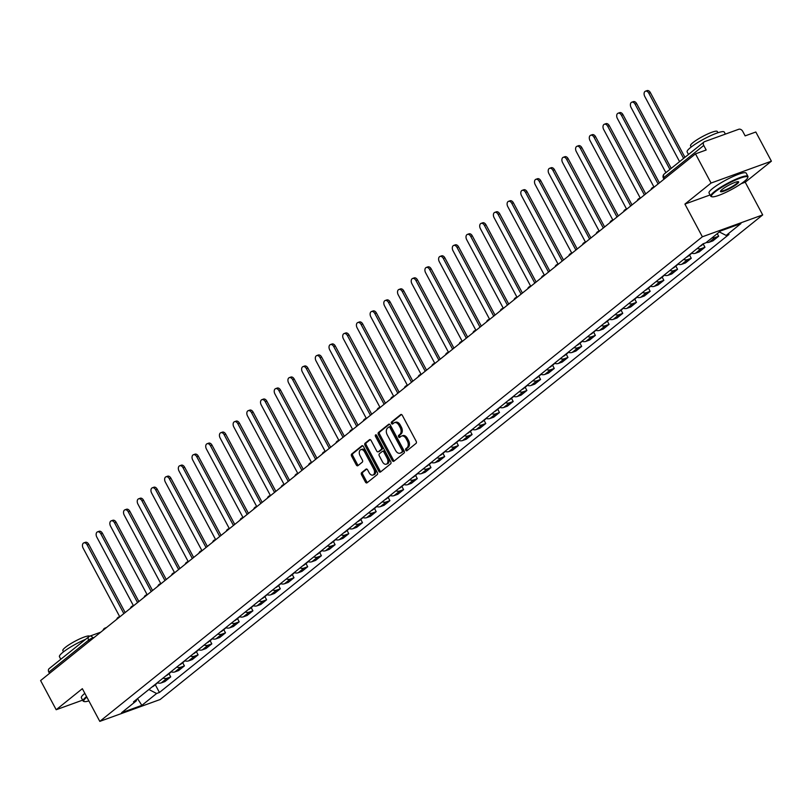 <?xml version="1.0" encoding="UTF-8"?>
<svg xmlns="http://www.w3.org/2000/svg" width="812" height="812" viewBox="0 0 812 812"><rect width="100%" height="100%" fill="white"/><g stroke="black" fill="none" stroke-linecap="round" stroke-linejoin="round"><path stroke-width="1.22" d="M405.767 450.234A1.157 0.751 -109.9 0 0 406.903 450.751L416.059 443.382A1.654 1.076 -109.9 0 0 416.16 441.251L402.326 415.348A1.654 1.076 -109.9 0 0 400.905 414.485A1.654 1.076 -109.9 0 0 400.692 414.607L391.536 421.976A1.157 0.751 -109.9 0 0 392.612 423.986L393.8 423.032A5.288 3.431 -109.9 0 1 394.449 422.666A5.288 3.431 -109.9 0 1 399.017 425.417L400.164 427.579A5.288 3.431 -109.9 0 1 399.869 434.4L398.682 435.354A1.157 0.751 -109.9 0 0 399.758 437.374L400.945 436.42A5.288 3.431 -109.9 0 1 401.595 436.044A5.288 3.431 -109.9 0 1 406.162 438.805L407.309 440.957A5.288 3.431 -109.9 0 1 407.015 447.788L405.827 448.742A1.157 0.751 -109.9 0 0 405.767 450.234M401.595 436.044L402.803 435.608A5.288 3.431 -109.9 0 1 407.37 438.368L408.517 440.52A5.288 3.431 -109.9 0 1 408.223 447.351L407.035 448.305A1.157 0.751 -109.9 0 0 407.441 450.315M401.473 414.516L392.744 421.529A1.157 0.751 -109.9 0 0 393.15 423.549M394.449 422.666L395.657 422.22A5.288 3.431 -109.9 0 1 400.225 424.98L401.372 427.142A5.288 3.431 -109.9 0 1 401.077 433.963L399.89 434.917A1.157 0.751 -109.9 0 0 400.296 436.937M361.644 472.645A1.654 1.076 -109.9 0 0 361.553 474.787L365.43 482.054A1.654 1.076 -109.9 0 0 366.862 482.907A1.654 1.076 -109.9 0 0 367.065 482.795L377.235 474.614A1.654 1.076 -109.9 0 0 377.326 472.482L363.492 446.58A1.654 1.076 -109.9 0 0 362.071 445.717A1.654 1.076 -109.9 0 0 361.868 445.839L351.697 454.009A1.654 1.076 -109.9 0 0 351.596 456.141L356.285 464.921A1.654 1.076 -109.9 0 0 357.716 465.783A1.654 1.076 -109.9 0 0 357.919 465.672L362.274 462.17A1.654 1.076 -109.9 0 0 362.365 460.039L360.041 455.684A4.425 2.872 -109.9 0 1 360.843 449.665A4.425 2.872 -109.9 0 1 364.649 451.979L373.753 469.031A4.425 2.872 -109.9 0 1 372.962 475.04A4.425 2.872 -109.9 0 1 369.145 472.736L367.623 469.894A1.654 1.076 -109.9 0 0 366.202 469.031A1.654 1.076 -109.9 0 0 365.999 469.153L361.644 472.645L362.852 472.208A1.654 1.076 -109.9 0 0 362.761 474.34L366.638 481.607A1.654 1.076 -109.9 0 0 367.491 482.45M741.194 183.685L745.233 182.223L771.4 161.182L711.079 183.045L684.912 204.086L702.37 236.779L99.805 721.381L82.347 688.688L56.18 709.729L40.6 680.557L695.498 153.864L706.176 149.997L703.75 145.45L663.972 177.442A3.37 0.558 151.9 0 0 663.414 178.153L663.983 179.219M711.079 183.045L695.498 153.864M392.237 460.495A1.654 1.076 -109.9 0 0 393.668 461.348A1.654 1.076 -109.9 0 0 393.871 461.236L404.041 453.055A1.654 1.076 -109.9 0 0 404.132 450.924L390.298 425.021A1.654 1.076 -109.9 0 0 388.877 424.158A1.654 1.076 -109.9 0 0 388.674 424.28L378.504 432.451A1.654 1.076 -109.9 0 0 378.402 434.593L392.237 460.495L393.444 460.049A1.654 1.076 -109.9 0 0 394.297 460.891M390.633 463.835L380.463 472.016A1.654 1.076 -109.9 0 1 380.26 472.127A1.654 1.076 -109.9 0 1 378.839 471.275L365.004 445.372A1.654 1.076 -109.9 0 1 365.095 443.23L369.45 439.739A1.654 1.076 -109.9 0 1 369.653 439.617A1.654 1.076 -109.9 0 1 371.084 440.48L376.687 450.985A1.654 1.076 -109.9 0 0 378.118 451.848A1.654 1.076 -109.9 0 0 378.321 451.736L381.204 449.412A1.654 1.076 -109.9 0 0 381.305 447.28L375.459 436.338A1.157 0.751 -109.9 0 1 376.666 435.374L390.734 461.703A1.654 1.076 -109.9 0 1 390.633 463.835M771.4 161.182L755.82 132.001L745.142 135.878L742.716 131.331A3.37 2.507 51.2 0 0 738.737 129.27L704.603 141.643A3.37 2.507 51.2 0 0 704.055 141.948A3.37 2.507 51.2 0 0 703.75 145.45M745.233 182.223L762.691 214.916L160.126 699.518L99.805 721.381M56.18 709.729L82.631 700.137M49.512 673.381L48.852 672.143A3.37 2.507 -128.8 0 1 49.146 668.641L88.934 636.649A3.37 2.507 51.2 0 0 88.63 640.15L48.852 672.143M706.349 242.423A7.755 5.765 51.2 0 0 709.18 242.23L714.976 237.571A7.755 5.765 -128.8 0 1 712.144 237.764M714.976 237.571L718.661 236.231L717.27 233.643M709.18 242.23L712.865 240.9L718.661 236.231M703.253 244.057L704.958 247.254L701.284 248.584A7.755 5.765 -128.8 0 1 697.285 248.462M691.489 253.121A7.755 5.765 51.2 0 0 695.488 253.253L699.162 251.913L704.958 247.254M689.55 255.069L691.266 258.267L687.581 259.607A7.755 5.765 -128.8 0 1 683.582 259.485M677.787 264.144A7.755 5.765 51.2 0 0 681.786 264.265L685.47 262.936L691.266 258.267M675.858 266.092L677.563 269.29L673.879 270.619A7.755 5.765 -128.8 0 1 669.89 270.498M664.094 275.156A7.755 5.765 51.2 0 0 668.083 275.278L671.768 273.948L677.563 269.29M662.156 277.105L663.861 280.302L660.186 281.632A7.755 5.765 -128.8 0 1 656.187 281.51M650.392 286.179A7.755 5.765 51.2 0 0 654.391 286.301L658.065 284.961L663.861 280.302M648.453 288.118L650.168 291.315L646.484 292.655A7.755 5.765 -128.8 0 1 642.485 292.533M636.689 297.192A7.755 5.765 51.2 0 0 640.688 297.314L644.373 295.984L650.168 291.315M634.761 299.141L636.466 302.338L632.792 303.668A7.755 5.765 -128.8 0 1 628.792 303.546M622.997 308.205A7.755 5.765 51.2 0 0 626.996 308.337L630.67 306.997L636.466 302.338M621.058 310.154L622.763 313.351L619.089 314.691A7.755 5.765 -128.8 0 1 615.09 314.569M609.294 319.228A7.755 5.765 51.2 0 0 613.293 319.349L616.968 318.02L622.763 313.351M607.366 321.176L609.071 324.374L605.387 325.703A7.755 5.765 -128.8 0 1 601.398 325.582M595.602 330.24A7.755 5.765 51.2 0 0 599.591 330.362L603.275 329.033L609.071 324.374M593.663 332.189L595.369 335.386L591.694 336.716A7.755 5.765 -128.8 0 1 587.695 336.594M581.899 341.263A7.755 5.765 51.2 0 0 585.899 341.385L589.573 340.045L595.369 335.386M579.961 343.202L581.676 346.399L577.992 347.739A7.755 5.765 -128.8 0 1 573.993 347.617M568.197 352.276A7.755 5.765 51.2 0 0 572.196 352.398L575.881 351.068L581.676 346.399M566.268 354.225L567.974 357.422L564.289 358.752A7.755 5.765 -128.8 0 1 560.3 358.63M554.505 363.289A7.755 5.765 51.2 0 0 558.494 363.411L562.178 362.081L567.974 357.422M552.566 365.238L554.271 368.435L550.597 369.775A7.755 5.765 -128.8 0 1 546.598 369.653M540.802 374.312A7.755 5.765 51.2 0 0 544.801 374.433L548.476 373.094L554.271 368.435M538.863 376.26L540.579 379.458L536.894 380.787A7.755 5.765 -128.8 0 1 532.895 380.666M527.1 385.324A7.755 5.765 51.2 0 0 531.099 385.446L534.783 384.117L540.579 379.458M525.171 387.273L526.876 390.47L523.202 391.8A7.755 5.765 -128.8 0 1 519.203 391.678M513.407 396.347A7.755 5.765 51.2 0 0 517.406 396.469L521.081 395.129L526.876 390.47M511.469 398.286L513.184 401.483L509.5 402.823A7.755 5.765 -128.8 0 1 505.5 402.701M499.705 407.36A7.755 5.765 51.2 0 0 503.704 407.482L507.388 406.152L513.184 401.483M497.776 409.309L499.481 412.506L495.797 413.836A7.755 5.765 -128.8 0 1 491.808 413.714M486.012 418.373A7.755 5.765 51.2 0 0 490.001 418.495L493.686 417.165L499.481 412.506M484.074 420.322L485.779 423.519L482.105 424.859A7.755 5.765 -128.8 0 1 478.106 424.737M472.31 429.396A7.755 5.765 51.2 0 0 476.309 429.518L479.983 428.178L485.779 423.519M470.371 431.345L472.087 434.542L468.402 435.871A7.755 5.765 -128.8 0 1 464.403 435.75M458.607 440.408A7.755 5.765 51.2 0 0 462.607 440.53L466.291 439.201L472.087 434.542M456.679 442.357L458.384 445.555L454.71 446.884A7.755 5.765 -128.8 0 1 450.711 446.762M444.915 451.431A7.755 5.765 51.2 0 0 448.914 451.553L452.588 450.213L458.384 445.555M442.976 453.37L444.682 456.567L441.007 457.907A7.755 5.765 -128.8 0 1 437.008 457.785M431.213 462.444A7.755 5.765 51.2 0 0 435.212 462.566L438.886 461.236L444.682 456.567M429.284 464.393L430.989 467.59L427.305 468.92A7.755 5.765 -128.8 0 1 423.316 468.798M417.52 473.457A7.755 5.765 51.2 0 0 421.509 473.579L425.194 472.249L430.989 467.59M415.582 475.406L417.287 478.603L413.612 479.943A7.755 5.765 -128.8 0 1 409.613 479.821M403.818 484.48A7.755 5.765 51.2 0 0 407.817 484.602L411.491 483.262L417.287 478.603M401.879 486.429L403.594 489.626L399.91 490.955A7.755 5.765 -128.8 0 1 395.911 490.834M390.115 495.493A7.755 5.765 51.2 0 0 394.114 495.614L397.799 494.285L403.594 489.626M388.187 497.441L389.892 500.639L386.207 501.968A7.755 5.765 -128.8 0 1 382.219 501.846M376.423 506.515A7.755 5.765 51.2 0 0 380.412 506.637L384.096 505.297L389.892 500.639M374.484 508.454L376.189 511.651L372.515 512.991A7.755 5.765 -128.8 0 1 368.516 512.869M362.72 517.528A7.755 5.765 51.2 0 0 366.719 517.65L370.394 516.32L376.189 511.651M360.782 519.477L362.497 522.674L358.813 524.004A7.755 5.765 -128.8 0 1 354.814 523.882M349.018 528.541A7.755 5.765 51.2 0 0 353.017 528.663L356.701 527.333L362.497 522.674M347.089 530.49L348.795 533.687L345.12 535.027A7.755 5.765 -128.8 0 1 341.121 534.905M335.326 539.564A7.755 5.765 51.2 0 0 339.325 539.686L342.999 538.346L348.795 533.687M333.387 541.513L335.092 544.71L331.418 546.04A7.755 5.765 -128.8 0 1 327.419 545.918M321.623 550.577A7.755 5.765 51.2 0 0 325.622 550.698L329.296 549.369L335.092 544.71M319.695 552.525L321.4 555.723L317.715 557.052A7.755 5.765 -128.8 0 1 313.726 556.93M307.931 561.599A7.755 5.765 51.2 0 0 311.92 561.721L315.604 560.381L321.4 555.723M305.992 563.538L307.697 566.735L304.023 568.075A7.755 5.765 -128.8 0 1 300.024 567.953M294.228 572.612A7.755 5.765 51.2 0 0 298.227 572.734L301.902 571.404L307.697 566.735M292.29 574.561L294.005 577.758L290.32 579.088A7.755 5.765 -128.8 0 1 286.321 578.966M280.526 583.625A7.755 5.765 51.2 0 0 284.525 583.747L288.209 582.417L294.005 577.758M278.597 585.574L280.302 588.771L276.618 590.111A7.755 5.765 -128.8 0 1 272.629 589.989M266.833 594.648A7.755 5.765 51.2 0 0 270.822 594.77L274.507 593.43L280.302 588.771M264.895 596.597L266.6 599.794L262.926 601.124A7.755 5.765 -128.8 0 1 258.926 601.002M253.131 605.661A7.755 5.765 51.2 0 0 257.13 605.782L260.804 604.453L266.6 599.794M251.192 607.609L252.908 610.807L249.223 612.136A7.755 5.765 -128.8 0 1 245.224 612.015M239.428 616.684A7.755 5.765 51.2 0 0 243.427 616.805L247.112 615.466L252.908 610.807M237.5 618.622L239.205 621.819L235.531 623.159A7.755 5.765 -128.8 0 1 231.532 623.037M225.736 627.696A7.755 5.765 51.2 0 0 229.735 627.818L233.409 626.488L239.205 621.819M223.797 629.645L225.503 632.842L221.828 634.172A7.755 5.765 -128.8 0 1 217.829 634.05M212.033 638.709A7.755 5.765 51.2 0 0 216.033 638.831L219.707 637.501L225.503 632.842M210.105 640.658L211.81 643.855L208.126 645.195A7.755 5.765 -128.8 0 1 204.137 645.073M198.341 649.732A7.755 5.765 51.2 0 0 202.33 649.854L206.015 648.514L211.81 643.855M196.402 651.681L198.108 654.878L194.433 656.208A7.755 5.765 -128.8 0 1 190.434 656.086M184.639 660.745A7.755 5.765 51.2 0 0 188.638 660.866L192.312 659.537L198.108 654.878M182.7 662.693L184.415 665.891L180.731 667.22A7.755 5.765 -128.8 0 1 176.732 667.099M170.936 671.768A7.755 5.765 51.2 0 0 174.935 671.889L178.62 670.55L184.415 665.891M169.008 673.706L170.713 676.903L167.028 678.243A7.755 5.765 -128.8 0 1 163.039 678.121M157.244 682.78A7.755 5.765 51.2 0 0 161.233 682.902L164.917 681.572L170.713 676.903M148.88 689.5L156.604 693.499L141.856 705.364L121.587 712.713L136.335 700.847L133.503 701.872L703.05 243.823L705.882 242.798L720.64 230.933L740.909 223.584L726.151 235.45L719.381 231.948M156.604 693.499L159.436 692.474L728.993 234.424L726.151 235.45M702.37 236.779L762.691 214.916M684.912 204.086L710.104 194.951M155.305 684.729L159.436 692.474M136.335 700.847L136.68 699.315M137.543 698.624L141.856 705.364M389.445 424.179L379.712 432.014A1.654 1.076 -109.9 0 0 379.61 434.146L393.444 460.049M402.011 451.807A1.157 0.751 -109.9 0 0 402.082 450.315L389.943 427.579A1.157 0.751 -109.9 0 0 388.796 427.051L387.547 428.056A5.288 3.431 -109.9 0 0 387.253 434.877L395.545 450.427A5.288 3.431 -109.9 0 0 400.113 453.177A5.288 3.431 -109.9 0 0 400.763 452.812L403.219 451.37A1.157 0.751 -109.9 0 0 403.29 449.878L402.082 450.315M389.1 426.939L390.004 426.615A1.157 0.751 -109.9 0 1 391.151 427.142L403.29 449.878M400.113 453.177L401.321 452.741A5.288 3.431 -109.9 0 0 401.97 452.375L400.763 452.812M403.219 451.37L401.97 452.375M370.231 439.637L366.303 442.794A1.654 1.076 -109.9 0 0 366.212 444.925L380.036 470.828A1.654 1.076 -109.9 0 0 380.889 471.67M379.092 451.452A1.654 1.076 -109.9 0 0 379.326 451.411A1.654 1.076 -109.9 0 0 379.529 451.289L382.411 448.975A1.654 1.076 -109.9 0 0 382.503 446.844L376.666 435.902L375.459 436.338M376.463 435.07A1.157 0.751 -109.9 0 0 376.666 435.902M382.513 461.886A4.425 2.872 -109.9 0 0 386.319 464.19A4.425 2.872 -109.9 0 0 387.121 458.181L383.914 452.172A1.654 1.076 -109.9 0 0 382.493 451.31A1.654 1.076 -109.9 0 0 382.279 451.421L379.397 453.746A1.654 1.076 -109.9 0 0 379.305 455.877L382.513 461.886M386.319 464.19L387.527 463.753A4.425 2.872 -109.9 0 0 388.329 457.745L387.121 458.181M382.716 451.269L383.487 450.985A1.654 1.076 -109.9 0 1 383.69 450.873A1.654 1.076 -109.9 0 1 385.121 451.736L388.329 457.745M366.78 469.052L362.852 472.208M372.962 475.04L374.17 474.604A4.425 2.872 -109.9 0 0 374.961 468.595L373.753 469.031M360.843 449.665L362.04 449.229A4.425 2.872 -109.9 0 1 365.857 451.543L374.961 468.595M362.639 445.737L352.905 453.573A1.654 1.076 -109.9 0 0 352.804 455.705L357.493 464.484A1.654 1.076 -109.9 0 0 358.346 465.327M683.613 158.391L648.808 93.207A3.877 2.507 -109.9 0 0 645.469 91.188A3.877 2.507 -109.9 0 0 644.769 96.455L679.573 161.639M645.469 91.188L647.032 90.619A3.877 2.507 70.1 0 1 650.382 92.639L684.922 157.335M700.198 246.117A4.212 3.136 51.2 0 0 701.294 245.63L703.933 243.509M669.91 169.403L635.106 104.23A3.877 2.507 -109.9 0 0 631.766 102.21A3.877 2.507 -109.9 0 0 631.066 107.478L665.87 172.651M631.766 102.21L633.34 101.642A3.877 2.507 70.1 0 1 636.679 103.662L671.219 168.358M689.662 254.592A4.212 3.136 51.2 0 0 690.758 254.105A4.212 3.136 51.2 0 0 691.377 253.344M686.495 257.14A4.212 3.136 51.2 0 0 687.602 256.643L690.758 254.105M658.096 183.948L621.413 115.243A3.877 2.507 -109.9 0 0 618.074 113.223A3.877 2.507 -109.9 0 0 617.374 118.491L653.975 187.034M691.154 253.395A4.212 3.136 51.2 0 0 691.743 253.212M618.074 113.223L619.637 112.655A3.877 2.507 70.1 0 1 622.977 114.675L659.405 182.893M714.864 192.058A20.554 3.39 151.9 0 0 711.972 196.768A20.554 3.39 151.9 0 0 726.202 192.221A20.554 3.39 151.9 0 0 744.299 181.391A20.554 3.39 151.9 0 0 747.73 177.676A20.554 3.39 151.9 0 0 735.905 179.878A20.554 3.39 151.9 0 0 714.864 192.058M711.972 196.768L711.302 196.575A21.061 3.471 -28.1 0 1 710.774 196.2A21.061 3.471 -28.1 0 1 714.276 191.744A21.061 3.471 -28.1 0 1 734.342 179.929A21.061 3.471 -28.1 0 1 747.933 176.366A21.061 3.471 -28.1 0 1 747.943 177.016L747.73 177.676M722.223 189.389A10.282 1.695 -28.1 0 1 731.277 183.969A10.282 1.695 -28.1 0 1 738.392 181.695A10.282 1.695 -28.1 0 1 736.941 184.05A10.282 1.695 -28.1 0 1 726.425 190.15A10.282 1.695 -28.1 0 1 720.508 191.246A10.282 1.695 -28.1 0 1 722.223 189.389M720.721 190.861A9.774 1.614 151.9 0 0 720.731 190.881A9.774 1.614 151.9 0 0 727.034 189.226A9.774 1.614 151.9 0 0 736.352 183.745A9.774 1.614 151.9 0 0 737.976 181.675A9.774 1.614 151.9 0 0 737.956 181.655M688.485 154.473L687.135 151.925A21.061 3.471 -28.1 0 1 690.626 147.469A21.061 3.471 -28.1 0 1 710.693 135.655A21.061 3.471 -28.1 0 1 724.294 132.082L725.37 134.112M691.54 152.017A21.061 3.471 -28.1 0 1 692.585 151.133A21.061 3.471 -28.1 0 1 693.793 150.21M691.195 147.023L690.535 145.774A15.164 2.497 -28.1 0 1 693.052 142.567A15.164 2.497 -28.1 0 1 707.506 134.061A15.164 2.497 -28.1 0 1 717.29 131.493L717.95 132.742M710.774 196.2L709.049 192.982A21.061 3.471 -28.1 0 1 712.55 188.526A21.061 3.471 -28.1 0 1 732.617 176.711A21.061 3.471 -28.1 0 1 746.208 173.139L747.933 176.366M86.854 697.122A20.554 3.39 151.9 0 0 84.296 701.568A20.554 3.39 151.9 0 0 88.873 700.908M84.296 701.568L83.626 701.375A21.061 3.471 -28.1 0 1 83.088 701A21.061 3.471 -28.1 0 1 86.559 696.574M60.809 659.263L59.449 656.725A21.061 3.471 -28.1 0 1 62.95 652.269A21.061 3.471 -28.1 0 1 85.625 639.308M63.864 656.806A21.061 3.471 -28.1 0 1 64.909 655.934A21.061 3.471 -28.1 0 1 66.107 655M63.519 651.823L62.849 650.574A15.164 2.497 -28.1 0 1 65.376 647.367A15.164 2.497 -28.1 0 1 79.677 638.922A15.164 2.497 -28.1 0 1 89.574 636.243M83.088 701L81.373 697.772A21.061 3.471 -28.1 0 1 84.834 693.346M675.96 265.615A4.212 3.136 51.2 0 0 677.066 265.118A4.212 3.136 51.2 0 0 677.685 264.357M672.803 268.153A4.212 3.136 51.2 0 0 673.899 267.655L677.066 265.118M644.403 194.961L607.711 126.256A3.877 2.507 -109.9 0 0 604.372 124.236A3.877 2.507 -109.9 0 0 603.671 129.504L640.272 198.057M677.452 264.407A4.212 3.136 51.2 0 0 678.04 264.225M604.372 124.236L605.945 123.668A3.877 2.507 70.1 0 1 609.284 125.687L645.713 193.916M662.267 276.628A4.212 3.136 51.2 0 0 663.363 276.131A4.212 3.136 51.2 0 0 663.983 275.38M659.1 279.176A4.212 3.136 51.2 0 0 660.207 278.678L663.363 276.131M630.701 205.984L594.019 137.279A3.877 2.507 -109.9 0 0 590.669 135.259A3.877 2.507 -109.9 0 0 589.979 140.527L626.57 209.07M663.759 275.43A4.212 3.136 51.2 0 0 664.348 275.248M590.669 135.259L592.242 134.69A3.877 2.507 70.1 0 1 595.582 136.71L632.01 204.928M648.565 287.651A4.212 3.136 51.2 0 0 649.661 287.154A4.212 3.136 51.2 0 0 650.28 286.392M645.398 290.188A4.212 3.136 51.2 0 0 646.504 289.691L649.661 287.154M616.998 216.997L580.316 148.291A3.877 2.507 -109.9 0 0 576.977 146.272A3.877 2.507 -109.9 0 0 576.276 151.54L612.877 220.082M650.057 286.443A4.212 3.136 51.2 0 0 650.645 286.26M576.977 146.272L578.54 145.703A3.877 2.507 70.1 0 1 581.879 147.723L618.308 215.941M634.862 298.664A4.212 3.136 51.2 0 0 635.969 298.166A4.212 3.136 51.2 0 0 636.588 297.415M631.706 301.201A4.212 3.136 51.2 0 0 632.802 300.714L635.969 298.166M603.306 228.02L566.614 159.314A3.877 2.507 -109.9 0 0 563.274 157.295A3.877 2.507 -109.9 0 0 562.574 162.562L599.175 231.105M636.354 297.466A4.212 3.136 51.2 0 0 636.953 297.283M563.274 157.295L564.847 156.726A3.877 2.507 70.1 0 1 568.187 158.746L604.615 226.964M621.17 309.676A4.212 3.136 51.2 0 0 622.266 309.189A4.212 3.136 51.2 0 0 622.885 308.428M618.003 312.224A4.212 3.136 51.2 0 0 619.109 311.727L622.266 309.189M589.603 239.032L552.921 170.327A3.877 2.507 -109.9 0 0 549.582 168.307A3.877 2.507 -109.9 0 0 548.882 173.575L585.482 242.118M622.662 308.479A4.212 3.136 51.2 0 0 623.251 308.296M549.582 168.307L551.145 167.739A3.877 2.507 70.1 0 1 554.484 169.759L590.913 237.977M607.467 320.699A4.212 3.136 51.2 0 0 608.564 320.202A4.212 3.136 51.2 0 0 609.193 319.441M604.311 323.237A4.212 3.136 51.2 0 0 605.407 322.74L608.564 320.202M575.901 250.045L539.219 181.34A3.877 2.507 -109.9 0 0 535.879 179.32A3.877 2.507 -109.9 0 0 535.179 184.588L571.78 253.141M608.959 319.492A4.212 3.136 51.2 0 0 609.548 319.309M535.879 179.32L537.442 178.752A3.877 2.507 70.1 0 1 540.792 180.771L577.21 249M593.765 331.712A4.212 3.136 51.2 0 0 594.871 331.215A4.212 3.136 51.2 0 0 595.49 330.464M590.608 334.26A4.212 3.136 51.2 0 0 591.704 333.762L594.871 331.215M562.208 261.068L525.516 192.363A3.877 2.507 -109.9 0 0 522.177 190.343A3.877 2.507 -109.9 0 0 521.477 195.611L558.077 264.154M595.257 330.514A4.212 3.136 51.2 0 0 595.856 330.332M522.177 190.343L523.75 189.775A3.877 2.507 70.1 0 1 527.089 191.794L563.518 260.013M580.072 342.735A4.212 3.136 51.2 0 0 581.169 342.238A4.212 3.136 51.2 0 0 581.788 341.476M576.906 345.273A4.212 3.136 51.2 0 0 578.012 344.775L581.169 342.238M548.506 272.081L511.824 203.376A3.877 2.507 -109.9 0 0 508.485 201.356A3.877 2.507 -109.9 0 0 507.784 206.624L544.385 275.166M581.565 341.527A4.212 3.136 51.2 0 0 582.153 341.344M508.485 201.356L510.048 200.787A3.877 2.507 70.1 0 1 513.387 202.807L549.815 271.025M566.37 353.748A4.212 3.136 51.2 0 0 567.476 353.25A4.212 3.136 51.2 0 0 568.096 352.499M563.213 356.285A4.212 3.136 51.2 0 0 564.31 355.798L567.476 353.25M534.814 283.104L498.121 214.398A3.877 2.507 -109.9 0 0 494.782 212.379A3.877 2.507 -109.9 0 0 494.082 217.646L530.683 286.189M567.862 352.55A4.212 3.136 51.2 0 0 568.461 352.367M494.782 212.379L496.355 211.81A3.877 2.507 70.1 0 1 499.695 213.83L536.123 282.048M552.678 364.761A4.212 3.136 51.2 0 0 553.774 364.273A4.212 3.136 51.2 0 0 554.393 363.512M549.511 367.308A4.212 3.136 51.2 0 0 550.617 366.811L553.774 364.273M521.111 294.117L484.429 225.411A3.877 2.507 -109.9 0 0 481.08 223.391A3.877 2.507 -109.9 0 0 480.389 228.659L516.98 297.202M554.17 363.563A4.212 3.136 51.2 0 0 554.758 363.38M481.08 223.391L482.653 222.823A3.877 2.507 70.1 0 1 485.992 224.843L522.42 293.061M538.975 375.783A4.212 3.136 51.2 0 0 540.071 375.286A4.212 3.136 51.2 0 0 540.691 374.525M535.808 378.321A4.212 3.136 51.2 0 0 536.915 377.824L540.071 375.286M507.409 305.129L470.727 236.424A3.877 2.507 -109.9 0 0 467.387 234.404A3.877 2.507 -109.9 0 0 466.687 239.672L503.288 308.225M540.467 374.576A4.212 3.136 51.2 0 0 541.056 374.393M467.387 234.404L468.95 233.836A3.877 2.507 70.1 0 1 472.29 235.856L508.718 304.084M525.273 386.796A4.212 3.136 51.2 0 0 526.379 386.299A4.212 3.136 51.2 0 0 526.998 385.548M522.116 389.344A4.212 3.136 51.2 0 0 523.212 388.846L526.379 386.299M493.716 316.152L457.024 247.447A3.877 2.507 -109.9 0 0 453.685 245.427A3.877 2.507 -109.9 0 0 452.984 250.695L489.585 319.238M526.765 385.598A4.212 3.136 51.2 0 0 527.364 385.416M453.685 245.427L455.258 244.859A3.877 2.507 70.1 0 1 458.597 246.878L495.026 315.097M511.58 397.819A4.212 3.136 51.2 0 0 512.676 397.322A4.212 3.136 51.2 0 0 513.296 396.56M508.413 400.357A4.212 3.136 51.2 0 0 509.52 399.859L512.676 397.322M480.014 327.165L443.332 258.46A3.877 2.507 -109.9 0 0 439.992 256.44A3.877 2.507 -109.9 0 0 439.292 261.708L475.893 330.251M513.072 396.611A4.212 3.136 51.2 0 0 513.661 396.429M439.992 256.44L441.555 255.871A3.877 2.507 70.1 0 1 444.895 257.891L481.323 326.109M497.878 408.832A4.212 3.136 51.2 0 0 498.984 408.334A4.212 3.136 51.2 0 0 499.603 407.583M494.721 411.369A4.212 3.136 51.2 0 0 495.817 410.882L498.984 408.334M466.311 338.188L429.629 269.482A3.877 2.507 -109.9 0 0 426.29 267.463A3.877 2.507 -109.9 0 0 425.589 272.73L462.19 341.273M499.37 407.634A4.212 3.136 51.2 0 0 499.959 407.451M426.29 267.463L427.863 266.894A3.877 2.507 70.1 0 1 431.202 268.914L467.621 337.132M484.175 419.845A4.212 3.136 51.2 0 0 485.282 419.357A4.212 3.136 51.2 0 0 485.901 418.596M481.019 422.392A4.212 3.136 51.2 0 0 482.115 421.895L485.282 419.357M452.619 349.201L415.927 280.495A3.877 2.507 -109.9 0 0 412.587 278.475A3.877 2.507 -109.9 0 0 411.897 283.743L448.488 352.286M485.677 418.647A4.212 3.136 51.2 0 0 486.266 418.464M412.587 278.475L414.161 277.907A3.877 2.507 70.1 0 1 417.5 279.927L453.928 348.145M470.483 430.867A4.212 3.136 51.2 0 0 471.579 430.37A4.212 3.136 51.2 0 0 472.198 429.609M467.316 433.405A4.212 3.136 51.2 0 0 468.422 432.908L471.579 430.37M438.916 360.213L402.234 291.508A3.877 2.507 -109.9 0 0 398.895 289.488A3.877 2.507 -109.9 0 0 398.195 294.756L434.796 363.309M471.975 429.66A4.212 3.136 51.2 0 0 472.564 429.477M398.895 289.488L400.458 288.92A3.877 2.507 70.1 0 1 403.797 290.94L440.226 359.168M456.78 441.88A4.212 3.136 51.2 0 0 457.887 441.383A4.212 3.136 51.2 0 0 458.506 440.632M453.624 444.428A4.212 3.136 51.2 0 0 454.72 443.931L457.887 441.383M425.224 371.236L388.532 302.531A3.877 2.507 -109.9 0 0 385.192 300.511A3.877 2.507 -109.9 0 0 384.492 305.779L421.093 374.322M458.272 440.683A4.212 3.136 51.2 0 0 458.871 440.5M385.192 300.511L386.766 299.943A3.877 2.507 70.1 0 1 390.105 301.962L426.533 370.181M443.088 452.903A4.212 3.136 51.2 0 0 444.184 452.406A4.212 3.136 51.2 0 0 444.803 451.645M439.921 455.441A4.212 3.136 51.2 0 0 441.028 454.943L444.184 452.406M411.522 382.249L374.839 313.544A3.877 2.507 -109.9 0 0 371.5 311.524A3.877 2.507 -109.9 0 0 370.8 316.792L407.401 385.335M444.58 451.695A4.212 3.136 51.2 0 0 445.169 451.513M371.5 311.524L373.063 310.955A3.877 2.507 70.1 0 1 376.403 312.975L412.831 381.193M429.386 463.916A4.212 3.136 51.2 0 0 430.482 463.419A4.212 3.136 51.2 0 0 431.101 462.667M426.229 466.453A4.212 3.136 51.2 0 0 427.325 465.966L430.482 463.419M397.819 393.272L361.137 324.567A3.877 2.507 -109.9 0 0 357.798 322.547A3.877 2.507 -109.9 0 0 357.097 327.815L393.698 396.357M430.878 462.718A4.212 3.136 51.2 0 0 431.466 462.535M357.798 322.547L359.361 321.978A3.877 2.507 70.1 0 1 362.71 323.988L399.128 392.216M415.683 474.929A4.212 3.136 51.2 0 0 416.789 474.441A4.212 3.136 51.2 0 0 417.409 473.68M412.526 477.476A4.212 3.136 51.2 0 0 413.623 476.979L416.789 474.441M384.127 404.285L347.434 335.579A3.877 2.507 -109.9 0 0 344.095 333.559A3.877 2.507 -109.9 0 0 343.395 338.827L379.996 407.37M417.175 473.731A4.212 3.136 51.2 0 0 417.774 473.548M344.095 333.559L345.668 332.991A3.877 2.507 70.1 0 1 349.008 335.011L385.436 403.229M401.991 485.952A4.212 3.136 51.2 0 0 403.087 485.454A4.212 3.136 51.2 0 0 403.706 484.693M398.824 488.489A4.212 3.136 51.2 0 0 399.93 487.992L403.087 485.454M370.424 415.297L333.742 346.592A3.877 2.507 -109.9 0 0 330.403 344.572A3.877 2.507 -109.9 0 0 329.702 349.84L366.303 418.393M403.483 484.744A4.212 3.136 51.2 0 0 404.071 484.561M330.403 344.572L331.966 344.004A3.877 2.507 70.1 0 1 335.305 346.024L371.734 414.252M388.288 496.964A4.212 3.136 51.2 0 0 389.395 496.467A4.212 3.136 51.2 0 0 390.014 495.716M385.132 499.512A4.212 3.136 51.2 0 0 386.228 499.015L389.395 496.467M356.732 426.32L320.04 357.615A3.877 2.507 -109.9 0 0 316.7 355.595A3.877 2.507 -109.9 0 0 316 360.863L352.601 429.406M389.78 495.767A4.212 3.136 51.2 0 0 390.369 495.584M316.7 355.595L318.274 355.027A3.877 2.507 70.1 0 1 321.613 357.047L358.041 425.265M374.586 507.987A4.212 3.136 51.2 0 0 375.692 507.49A4.212 3.136 51.2 0 0 376.311 506.729M371.429 510.525A4.212 3.136 51.2 0 0 372.525 510.027L375.692 507.49M343.029 437.333L306.347 368.628A3.877 2.507 -109.9 0 0 302.998 366.608A3.877 2.507 -109.9 0 0 302.308 371.876L338.898 440.419M376.088 506.779A4.212 3.136 51.2 0 0 376.677 506.597M302.998 366.608L304.571 366.039A3.877 2.507 70.1 0 1 307.91 368.059L344.339 436.277M360.893 519A4.212 3.136 51.2 0 0 361.99 518.503A4.212 3.136 51.2 0 0 362.609 517.751M357.727 521.537A4.212 3.136 51.2 0 0 358.833 521.05L361.99 518.503M329.327 448.356L292.645 379.651A3.877 2.507 -109.9 0 0 289.305 377.631A3.877 2.507 -109.9 0 0 288.605 382.899L325.206 451.442M362.385 517.802A4.212 3.136 51.2 0 0 362.974 517.62M289.305 377.631L290.869 377.062A3.877 2.507 70.1 0 1 294.208 379.072L330.636 447.3M347.191 530.013A4.212 3.136 51.2 0 0 348.297 529.525A4.212 3.136 51.2 0 0 348.916 528.764M344.034 532.56A4.212 3.136 51.2 0 0 345.13 532.063L348.297 529.525M315.635 459.369L278.942 390.663A3.877 2.507 -109.9 0 0 275.603 388.643A3.877 2.507 -109.9 0 0 274.903 393.911L311.503 462.454M348.683 528.815A4.212 3.136 51.2 0 0 349.282 528.632M275.603 388.643L277.176 388.075A3.877 2.507 70.1 0 1 280.516 390.095L316.944 458.313M333.499 541.036A4.212 3.136 51.2 0 0 334.595 540.538A4.212 3.136 51.2 0 0 335.214 539.777M330.332 543.573A4.212 3.136 51.2 0 0 331.438 543.076L334.595 540.538M301.932 470.381L265.25 401.676A3.877 2.507 -109.9 0 0 261.911 399.656A3.877 2.507 -109.9 0 0 261.21 404.924L297.811 473.477M334.991 539.828A4.212 3.136 51.2 0 0 335.579 539.645M261.911 399.656L263.474 399.088A3.877 2.507 70.1 0 1 266.813 401.108L303.241 469.336M319.796 552.048A4.212 3.136 51.2 0 0 320.892 551.551A4.212 3.136 51.2 0 0 321.522 550.8M316.639 554.596A4.212 3.136 51.2 0 0 317.736 554.099L320.892 551.551M288.23 481.404L251.547 412.699A3.877 2.507 -109.9 0 0 248.208 410.679A3.877 2.507 -109.9 0 0 247.508 415.947L284.109 484.49M321.288 550.851A4.212 3.136 51.2 0 0 321.877 550.668M248.208 410.679L249.771 410.111A3.877 2.507 70.1 0 1 253.121 412.131L289.539 480.349M306.094 563.071A4.212 3.136 51.2 0 0 307.2 562.574A4.212 3.136 51.2 0 0 307.819 561.813M302.937 565.609A4.212 3.136 51.2 0 0 304.033 565.111L307.2 562.574M274.537 492.417L237.845 423.712A3.877 2.507 -109.9 0 0 234.506 421.692A3.877 2.507 -109.9 0 0 233.805 426.96L270.406 495.503M307.586 561.863A4.212 3.136 51.2 0 0 308.184 561.681M234.506 421.692L236.079 421.123A3.877 2.507 70.1 0 1 239.418 423.143L275.847 491.361M292.401 574.084A4.212 3.136 51.2 0 0 293.497 573.587A4.212 3.136 51.2 0 0 294.117 572.836M289.234 576.621A4.212 3.136 51.2 0 0 290.341 576.134L293.497 573.587M260.835 503.44L224.153 434.724A3.877 2.507 -109.9 0 0 220.813 432.715A3.877 2.507 -109.9 0 0 220.113 437.983L256.714 506.526M293.893 572.886A4.212 3.136 51.2 0 0 294.482 572.704M220.813 432.715L222.376 432.146A3.877 2.507 70.1 0 1 225.716 434.156L262.144 502.384M278.699 585.097A4.212 3.136 51.2 0 0 279.805 584.61A4.212 3.136 51.2 0 0 280.424 583.848M275.542 587.644A4.212 3.136 51.2 0 0 276.638 587.147L279.805 584.61M247.142 514.453L210.45 445.747A3.877 2.507 -109.9 0 0 207.111 443.728A3.877 2.507 -109.9 0 0 206.41 448.995L243.011 517.538M280.191 583.899A4.212 3.136 51.2 0 0 280.779 583.716M207.111 443.728L208.684 443.159A3.877 2.507 70.1 0 1 212.023 445.179L248.452 513.397M264.996 596.12A4.212 3.136 51.2 0 0 266.103 595.622A4.212 3.136 51.2 0 0 266.722 594.861M261.84 598.657A4.212 3.136 51.2 0 0 262.936 598.16L266.103 595.622M233.44 525.466L196.758 456.76A3.877 2.507 -109.9 0 0 193.408 454.74A3.877 2.507 -109.9 0 0 192.718 460.008L229.309 528.561M266.498 594.912A4.212 3.136 51.2 0 0 267.087 594.729M193.408 454.74L194.981 454.172A3.877 2.507 70.1 0 1 198.321 456.192L234.749 524.42M251.304 607.132A4.212 3.136 51.2 0 0 252.4 606.635A4.212 3.136 51.2 0 0 253.019 605.884M248.137 609.68A4.212 3.136 51.2 0 0 249.243 609.183L252.4 606.635M219.737 536.488L183.055 467.783A3.877 2.507 -109.9 0 0 179.716 465.763A3.877 2.507 -109.9 0 0 179.016 471.031L215.616 539.574M252.796 605.935A4.212 3.136 51.2 0 0 253.385 605.752M179.716 465.763L181.279 465.195A3.877 2.507 70.1 0 1 184.618 467.215L221.047 535.433M237.601 618.155A4.212 3.136 51.2 0 0 238.708 617.658A4.212 3.136 51.2 0 0 239.327 616.897M234.445 620.693A4.212 3.136 51.2 0 0 235.541 620.195L238.708 617.658M206.045 547.501L169.353 478.796A3.877 2.507 -109.9 0 0 166.013 476.776A3.877 2.507 -109.9 0 0 165.313 482.044L201.914 550.587M239.093 616.947A4.212 3.136 51.2 0 0 239.692 616.765M166.013 476.776L167.587 476.208A3.877 2.507 70.1 0 1 170.926 478.227L207.354 546.446M223.909 629.168A4.212 3.136 51.2 0 0 225.005 628.671A4.212 3.136 51.2 0 0 225.624 627.92M220.742 631.706A4.212 3.136 51.2 0 0 221.849 631.218L225.005 628.671M192.342 558.524L155.66 489.809A3.877 2.507 -109.9 0 0 152.321 487.799A3.877 2.507 -109.9 0 0 151.621 493.067L188.222 561.61M225.401 627.97A4.212 3.136 51.2 0 0 225.99 627.788M152.321 487.799L153.884 487.23A3.877 2.507 70.1 0 1 157.224 489.24L193.652 557.468M210.206 640.181A4.212 3.136 51.2 0 0 211.303 639.694A4.212 3.136 51.2 0 0 211.932 638.932M207.05 642.728A4.212 3.136 51.2 0 0 208.146 642.231L211.303 639.694M178.64 569.537L141.958 500.831A3.877 2.507 -109.9 0 0 138.619 498.812A3.877 2.507 -109.9 0 0 137.918 504.079L174.519 572.622M211.699 638.983A4.212 3.136 51.2 0 0 212.287 638.8M138.619 498.812L140.182 498.243A3.877 2.507 70.1 0 1 143.531 500.263L179.949 568.481M196.504 651.204A4.212 3.136 51.2 0 0 197.61 650.706A4.212 3.136 51.2 0 0 198.23 649.945M193.347 653.741A4.212 3.136 51.2 0 0 194.444 653.244L197.61 650.706M164.948 580.55L128.255 511.844A3.877 2.507 -109.9 0 0 124.916 509.824A3.877 2.507 -109.9 0 0 124.216 515.092L160.817 583.645M197.996 649.996A4.212 3.136 51.2 0 0 198.595 649.813M124.916 509.824L126.489 509.256A3.877 2.507 70.1 0 1 129.829 511.276L166.257 579.504M182.812 662.216A4.212 3.136 51.2 0 0 183.908 661.719A4.212 3.136 51.2 0 0 184.527 660.968M179.645 664.764A4.212 3.136 51.2 0 0 180.751 664.267L183.908 661.719M151.245 591.572L114.563 522.867A3.877 2.507 -109.9 0 0 111.224 520.847A3.877 2.507 -109.9 0 0 110.523 526.115L147.124 594.658M184.304 661.019A4.212 3.136 51.2 0 0 184.892 660.836M111.224 520.847L112.787 520.279A3.877 2.507 70.1 0 1 116.126 522.299L152.554 590.517M169.109 673.239A4.212 3.136 51.2 0 0 170.215 672.742A4.212 3.136 51.2 0 0 170.835 671.981M165.952 675.777A4.212 3.136 51.2 0 0 167.049 675.279L170.215 672.742M137.553 602.585L100.861 533.88A3.877 2.507 -109.9 0 0 97.521 531.86A3.877 2.507 -109.9 0 0 96.821 537.128L133.422 605.671M170.601 672.031A4.212 3.136 51.2 0 0 171.19 671.849M97.521 531.86L99.094 531.292A3.877 2.507 70.1 0 1 102.434 533.311L138.862 601.53M155.417 684.252A4.212 3.136 51.2 0 0 156.513 683.755A4.212 3.136 51.2 0 0 157.132 683.004M152.25 686.79A4.212 3.136 51.2 0 0 153.356 686.302L156.513 683.755M123.85 613.608L87.168 544.893A3.877 2.507 -109.9 0 0 83.819 542.883A3.877 2.507 -109.9 0 0 83.129 548.151L119.719 616.694M156.909 683.054A4.212 3.136 51.2 0 0 157.498 682.872M83.819 542.883L85.392 542.314A3.877 2.507 70.1 0 1 88.731 544.324L125.16 612.552M94.415 637.278L92.801 637.867A3.37 0.558 151.9 0 0 88.63 640.15L89.29 641.399M93.065 638.364L92.801 637.867A3.37 2.182 70.1 0 0 89.888 636.111A3.37 3.37 0 0 0 88.934 636.649A3.37 2.507 51.2 0 1 89.472 636.344A3.37 2.182 70.1 0 1 89.888 636.111L100.769 632.162M174.935 671.889L180.731 667.22M188.638 660.866L194.433 656.208M202.33 649.854L208.126 645.195M216.033 638.831L221.828 634.172M229.735 627.818L235.531 623.159M243.427 616.805L249.223 612.136M257.13 605.782L262.926 601.124M270.822 594.77L276.618 590.111M284.525 583.747L290.32 579.088M298.227 572.734L304.023 568.075M311.92 561.721L317.715 557.052M325.622 550.698L331.418 546.04M339.325 539.686L345.12 535.027M353.017 528.663L358.813 524.004M366.719 517.65L372.515 512.991M380.412 506.637L386.207 501.968M394.114 495.614L399.91 490.955M407.817 484.602L413.612 479.943M421.509 473.579L427.305 468.92M435.212 462.566L441.007 457.907M448.914 451.553L454.71 446.884M462.607 440.53L468.402 435.871M476.309 429.518L482.105 424.859M490.001 418.495L495.797 413.836M503.704 407.482L509.5 402.823M517.406 396.469L523.202 391.8M531.099 385.446L536.894 380.787M544.801 374.433L550.597 369.775M558.494 363.411L564.289 358.752M572.196 352.398L577.992 347.739M585.899 341.385L591.694 336.716M599.591 330.362L605.387 325.703M613.293 319.349L619.089 314.691M626.996 308.337L632.792 303.668M640.688 297.314L646.484 292.655M654.391 286.301L660.186 281.632M668.083 275.278L673.879 270.619M681.786 264.265L687.581 259.607M695.488 253.253L701.284 248.584M161.233 682.902L167.028 678.243M652.686 187.582A3.37 2.182 70.1 0 1 653.102 187.349A3.37 2.182 70.1 0 1 653.934 187.298M638.993 198.605A3.37 2.182 70.1 0 1 639.409 198.372A3.37 2.182 70.1 0 1 640.232 198.311M625.291 209.618A3.37 2.182 70.1 0 1 625.707 209.384A3.37 2.182 70.1 0 1 626.539 209.334M611.588 220.641A3.37 2.182 70.1 0 1 612.004 220.397A3.37 2.182 70.1 0 1 612.837 220.346M597.896 231.653A3.37 2.182 70.1 0 1 598.312 231.42A3.37 2.182 70.1 0 1 599.144 231.369M584.193 242.666A3.37 2.182 70.1 0 1 584.61 242.433A3.37 2.182 70.1 0 1 585.442 242.382M570.491 253.689A3.37 2.182 70.1 0 1 570.907 253.456A3.37 2.182 70.1 0 1 571.739 253.395M556.799 264.702A3.37 2.182 70.1 0 1 557.215 264.468A3.37 2.182 70.1 0 1 558.047 264.418M543.096 275.725A3.37 2.182 70.1 0 1 543.512 275.481A3.37 2.182 70.1 0 1 544.344 275.43M529.404 286.737A3.37 2.182 70.1 0 1 529.82 286.504A3.37 2.182 70.1 0 1 530.642 286.453M515.701 297.75A3.37 2.182 70.1 0 1 516.117 297.517A3.37 2.182 70.1 0 1 516.95 297.466M501.999 308.773A3.37 2.182 70.1 0 1 502.415 308.54A3.37 2.182 70.1 0 1 503.247 308.479M488.306 319.786A3.37 2.182 70.1 0 1 488.722 319.552A3.37 2.182 70.1 0 1 489.555 319.502M474.604 330.809A3.37 2.182 70.1 0 1 475.02 330.565A3.37 2.182 70.1 0 1 475.852 330.514M460.901 341.822A3.37 2.182 70.1 0 1 461.328 341.588A3.37 2.182 70.1 0 1 462.15 341.537M447.209 352.834A3.37 2.182 70.1 0 1 447.625 352.601A3.37 2.182 70.1 0 1 448.457 352.55M433.506 363.857A3.37 2.182 70.1 0 1 433.923 363.624A3.37 2.182 70.1 0 1 434.755 363.563M419.814 374.87A3.37 2.182 70.1 0 1 420.23 374.637A3.37 2.182 70.1 0 1 421.052 374.586M406.112 385.893A3.37 2.182 70.1 0 1 406.528 385.649A3.37 2.182 70.1 0 1 407.36 385.598M392.409 396.906A3.37 2.182 70.1 0 1 392.825 396.672A3.37 2.182 70.1 0 1 393.658 396.621M378.717 407.918A3.37 2.182 70.1 0 1 379.133 407.685A3.37 2.182 70.1 0 1 379.965 407.634M365.014 418.941A3.37 2.182 70.1 0 1 365.43 418.708A3.37 2.182 70.1 0 1 366.263 418.647M351.312 429.954A3.37 2.182 70.1 0 1 351.738 429.721A3.37 2.182 70.1 0 1 352.56 429.67M337.619 440.977A3.37 2.182 70.1 0 1 338.036 440.733A3.37 2.182 70.1 0 1 338.868 440.683M323.917 451.99A3.37 2.182 70.1 0 1 324.333 451.756A3.37 2.182 70.1 0 1 325.165 451.705M310.225 463.002A3.37 2.182 70.1 0 1 310.641 462.769A3.37 2.182 70.1 0 1 311.463 462.718M296.522 474.025A3.37 2.182 70.1 0 1 296.938 473.792A3.37 2.182 70.1 0 1 297.771 473.731M282.82 485.038A3.37 2.182 70.1 0 1 283.236 484.805A3.37 2.182 70.1 0 1 284.068 484.754M269.127 496.061A3.37 2.182 70.1 0 1 269.543 495.817A3.37 2.182 70.1 0 1 270.376 495.767M255.425 507.074A3.37 2.182 70.1 0 1 255.841 506.84A3.37 2.182 70.1 0 1 256.673 506.789M241.722 518.086A3.37 2.182 70.1 0 1 242.149 517.853A3.37 2.182 70.1 0 1 242.971 517.802M228.03 529.109A3.37 2.182 70.1 0 1 228.446 528.876A3.37 2.182 70.1 0 1 229.278 528.815M214.327 540.122A3.37 2.182 70.1 0 1 214.744 539.889A3.37 2.182 70.1 0 1 215.576 539.838M200.635 551.145A3.37 2.182 70.1 0 1 201.051 550.901A3.37 2.182 70.1 0 1 201.873 550.851M186.933 562.158A3.37 2.182 70.1 0 1 187.349 561.924A3.37 2.182 70.1 0 1 188.181 561.874M173.23 573.17A3.37 2.182 70.1 0 1 173.646 572.937A3.37 2.182 70.1 0 1 174.478 572.886M159.538 584.193A3.37 2.182 70.1 0 1 159.954 583.96A3.37 2.182 70.1 0 1 160.786 583.899M145.835 595.206A3.37 2.182 70.1 0 1 146.251 594.973A3.37 2.182 70.1 0 1 147.084 594.922M132.133 606.229A3.37 2.182 70.1 0 1 132.559 605.985A3.37 2.182 70.1 0 1 133.381 605.935M118.44 617.242A3.37 2.182 70.1 0 1 118.856 617.008A3.37 2.182 70.1 0 1 119.689 616.958M104.738 628.255A3.37 2.182 70.1 0 1 105.154 628.021A3.37 2.182 70.1 0 1 105.986 627.97M664.642 178.691L663.972 177.442A3.37 2.507 51.2 0 1 664.277 173.941A3.37 3.37 0 0 0 663.414 178.153M408.223 447.351L407.015 447.788M408.517 440.52L407.309 440.957M407.37 438.368L406.162 438.805M399.89 434.917L398.682 435.354M401.077 433.963L399.869 434.4M401.372 427.142L400.164 427.579M400.225 424.98L399.017 425.417M392.744 421.529L391.536 421.976M407.035 448.305L405.827 448.742M379.61 434.146L378.402 434.593M379.712 432.014L378.504 432.451M391.151 427.142L389.943 427.579M380.036 470.828L378.839 471.275M366.212 444.925L365.004 445.372M366.303 442.794L365.095 443.23M379.529 451.289L378.321 451.736M382.411 448.975L381.204 449.412M382.503 446.844L381.305 447.28M385.121 451.736L383.914 452.172M365.857 451.543L364.649 451.979M357.493 464.484L356.285 464.921M352.804 455.705L351.596 456.141M352.905 453.573L351.697 454.009M366.638 481.607L365.43 482.054M362.761 474.34L361.553 474.787M650.382 92.639L648.808 93.207M636.679 103.662L635.106 104.23M622.977 114.675L621.413 115.243M609.284 125.687L607.711 126.256M595.582 136.71L594.019 137.279M581.879 147.723L580.316 148.291M568.187 158.746L566.614 159.314M554.484 169.759L552.921 170.327M540.792 180.771L539.219 181.34M527.089 191.794L525.516 192.363M513.387 202.807L511.824 203.376M499.695 213.83L498.121 214.398M485.992 224.843L484.429 225.411M472.29 235.856L470.727 236.424M458.597 246.878L457.024 247.447M444.895 257.891L443.332 258.46M431.202 268.914L429.629 269.482M417.5 279.927L415.927 280.495M403.797 290.94L402.234 291.508M390.105 301.962L388.532 302.531M376.403 312.975L374.839 313.544M362.71 323.988L361.137 324.567M349.008 335.011L347.434 335.579M335.305 346.024L333.742 346.592M321.613 357.047L320.04 357.615M307.91 368.059L306.347 368.628M294.208 379.072L292.645 379.651M280.516 390.095L278.942 390.663M266.813 401.108L265.25 401.676M253.121 412.131L251.547 412.699M239.418 423.143L237.845 423.712M225.716 434.156L224.153 434.724M212.023 445.179L210.45 445.747M198.321 456.192L196.758 456.76M184.618 467.215L183.055 467.783M170.926 478.227L169.353 478.796M157.224 489.24L155.66 489.809M143.531 500.263L141.958 500.831M129.829 511.276L128.255 511.844M116.126 522.299L114.563 522.867M102.434 533.311L100.861 533.88M88.731 544.324L87.168 544.893M654.492 186.841L653.102 187.349A3.37 3.37 0 0 0 650.991 189.663M640.8 197.864L639.409 198.372A3.37 3.37 0 0 0 637.298 200.676M627.097 208.877L625.707 209.384A3.37 3.37 0 0 0 623.596 211.699M613.395 219.9L612.004 220.397A3.37 3.37 0 0 0 609.893 222.711M599.703 230.912L598.312 231.42A3.37 3.37 0 0 0 596.201 233.734M586 241.925L584.61 242.433A3.37 3.37 0 0 0 582.498 244.747M572.308 252.948L570.907 253.456A3.37 3.37 0 0 0 568.806 255.76M558.605 263.961L557.215 264.468A3.37 3.37 0 0 0 555.103 266.783M544.903 274.984L543.512 275.481A3.37 3.37 0 0 0 541.401 277.795M531.21 285.997L529.82 286.504A3.37 3.37 0 0 0 527.709 288.818M517.508 297.009L516.117 297.517A3.37 3.37 0 0 0 514.006 299.831M503.805 308.032L502.415 308.54A3.37 3.37 0 0 0 500.304 310.844M490.113 319.045L488.722 319.552A3.37 3.37 0 0 0 486.611 321.867M476.411 330.068L475.02 330.565A3.37 3.37 0 0 0 472.909 332.879M462.718 341.081L461.328 341.588A3.37 3.37 0 0 0 459.216 343.902M449.016 352.093L447.625 352.601A3.37 3.37 0 0 0 445.514 354.915M435.313 363.116L433.923 363.624A3.37 3.37 0 0 0 431.811 365.928M421.621 374.129L420.23 374.637A3.37 3.37 0 0 0 418.119 376.951M407.918 385.152L406.528 385.649A3.37 3.37 0 0 0 404.417 387.963M394.216 396.165L392.825 396.672A3.37 3.37 0 0 0 390.714 398.986M380.523 407.177L379.133 407.685A3.37 3.37 0 0 0 377.022 409.999M366.821 418.2L365.43 418.708A3.37 3.37 0 0 0 363.319 421.012M353.129 429.213L351.738 429.721A3.37 3.37 0 0 0 349.627 432.035M339.426 440.236L338.036 440.733A3.37 3.37 0 0 0 335.924 443.047M325.724 451.249L324.333 451.756A3.37 3.37 0 0 0 322.222 454.07M312.031 462.261L310.641 462.769A3.37 3.37 0 0 0 308.53 465.083M298.329 473.284L296.938 473.792A3.37 3.37 0 0 0 294.827 476.096M284.626 484.297L283.236 484.805A3.37 3.37 0 0 0 281.125 487.119M270.934 495.32L269.543 495.817A3.37 3.37 0 0 0 267.432 498.132M257.231 506.333L255.841 506.84A3.37 3.37 0 0 0 253.73 509.154M243.539 517.345L242.149 517.853A3.37 3.37 0 0 0 240.037 520.167M229.837 528.368L228.446 528.876A3.37 3.37 0 0 0 226.335 531.18M216.134 539.381L214.744 539.889A3.37 3.37 0 0 0 212.632 542.203M202.442 550.404L201.051 550.901A3.37 3.37 0 0 0 198.94 553.216M188.739 561.417L187.349 561.924A3.37 3.37 0 0 0 185.237 564.238M175.047 572.43L173.646 572.937A3.37 3.37 0 0 0 171.535 575.251M161.344 583.452L159.954 583.96A3.37 3.37 0 0 0 157.843 586.264M147.642 594.465L146.251 594.973A3.37 3.37 0 0 0 144.14 597.287M133.95 605.488L132.559 605.985A3.37 3.37 0 0 0 130.448 608.3M120.247 616.501L118.856 617.008A3.37 3.37 0 0 0 116.745 619.323M106.545 627.514L105.154 628.021A3.37 3.37 0 0 0 103.043 630.335M664.277 173.941L704.055 141.948M390.146 426.533L388.938 426.97M379.326 451.411L378.118 451.848M383.69 450.873L382.493 451.31"/></g></svg>
